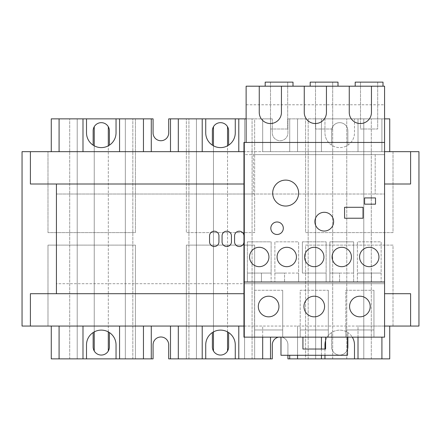 <?xml version="1.0" encoding="UTF-8"?>
<svg xmlns="http://www.w3.org/2000/svg" width="441" height="441" viewBox="0 0 441 441"><rect width="100%" height="100%" fill="white"/><g stroke="black" fill="none" stroke-linecap="round" stroke-linejoin="round"><path stroke-width="0.33" stroke-dasharray="2.21 1.65" d="M324.962 358.869L324.962 344.884A14.768 14.768 0 0 1 331.599 332.553L331.599 346.929A8.125 8.125 0 0 0 339.724 355.055A8.125 8.125 0 0 1 331.599 346.929L331.599 332.553A14.768 14.768 0 0 1 347.85 332.553L347.85 346.929A8.125 8.125 0 0 1 339.724 355.055A8.125 8.125 0 0 0 347.541 349.162M228.625 346.929A8.125 8.125 0 0 1 220.5 355.055A8.125 8.125 0 0 1 212.375 346.929L212.375 332.553A14.768 14.768 0 0 1 228.625 332.553L228.625 346.929M109.401 346.929A8.125 8.125 0 0 1 101.276 355.055A8.125 8.125 0 0 1 93.15 346.929L93.15 332.553A14.768 14.768 0 0 1 109.401 332.553L109.401 346.929M214.249 246.519A4.686 4.686 0 0 0 218.94 241.828L218.94 235.891A4.686 4.686 0 0 0 214.249 231.205A4.686 4.686 0 0 0 209.563 235.891L209.563 241.828A4.686 4.686 0 0 0 214.249 246.519M226.751 246.519A4.686 4.686 0 0 0 231.437 241.828L231.437 235.891A4.686 4.686 0 0 0 226.751 231.205A4.686 4.686 0 0 0 222.06 235.891L222.06 241.828A4.686 4.686 0 0 0 226.751 246.519M384.574 142.449L243.939 142.449L243.939 154.637L384.574 154.637L253.316 154.637L253.316 194.012L384.574 194.012L384.574 184.013L384.574 194.012L56.426 194.012L56.426 184.013L243.939 184.013L243.939 235.891A4.686 4.686 0 0 0 239.254 231.205A4.686 4.686 0 0 0 234.562 235.891L234.562 241.828A4.686 4.686 0 0 0 239.254 246.519A4.686 4.686 0 0 0 243.939 241.828L243.939 293.706L30.401 293.706M285.658 180.104A12.971 12.971 0 0 0 272.692 193.075A12.971 12.971 0 0 0 285.658 206.046A12.971 12.971 0 0 0 298.629 193.075A12.971 12.971 0 0 0 285.658 180.104M324.256 231.045A9.377 9.377 0 0 0 333.633 221.674A9.377 9.377 0 0 0 324.256 212.297A9.377 9.377 0 0 0 314.88 221.674A9.377 9.377 0 0 0 324.256 231.045M277.064 234.485A6.251 6.251 0 0 0 283.315 228.234A6.251 6.251 0 0 0 277.064 221.983A6.251 6.251 0 0 0 270.818 228.234A6.251 6.251 0 0 0 277.064 234.485M259.253 86.193L259.253 112.444A11.097 11.097 0 0 0 270.35 123.541A11.097 11.097 0 0 0 281.441 112.444L281.441 86.193M304.257 86.193L304.257 112.444A11.097 11.097 0 0 0 315.348 123.541A11.097 11.097 0 0 0 326.445 112.444L326.445 86.193M349.255 86.193L349.255 112.444A11.097 11.097 0 0 0 360.352 123.541A11.097 11.097 0 0 0 371.449 112.444L371.449 86.193M286.755 247.296A9.685 9.685 0 0 0 277.064 256.987A9.685 9.685 0 0 0 286.755 266.673A9.685 9.685 0 0 0 296.44 256.987A9.685 9.685 0 0 0 286.755 247.296M259.253 247.296A9.685 9.685 0 0 0 249.562 256.987A9.685 9.685 0 0 0 259.253 266.673A9.685 9.685 0 0 0 268.938 256.987A9.685 9.685 0 0 0 259.253 247.296M314.257 247.296A9.685 9.685 0 0 0 304.566 256.987A9.685 9.685 0 0 0 314.257 266.673A9.685 9.685 0 0 0 323.942 256.987A9.685 9.685 0 0 0 314.257 247.296M341.758 247.296A9.685 9.685 0 0 0 332.067 256.987A9.685 9.685 0 0 0 341.758 266.673A9.685 9.685 0 0 0 351.444 256.987A9.685 9.685 0 0 0 341.758 247.296M369.26 247.296A9.685 9.685 0 0 0 359.569 256.987A9.685 9.685 0 0 0 369.26 266.673A9.685 9.685 0 0 0 378.946 256.987A9.685 9.685 0 0 0 369.26 247.296M268.63 316.836A10.314 10.314 0 0 1 258.316 306.523A10.314 10.314 0 0 1 268.63 296.209A10.314 10.314 0 0 1 278.944 306.523A10.314 10.314 0 0 1 268.63 316.836M359.884 316.836A10.314 10.314 0 0 1 349.57 306.523A10.314 10.314 0 0 1 359.884 296.209A10.314 10.314 0 0 1 370.197 306.523A10.314 10.314 0 0 1 359.884 316.836M314.257 316.836A10.314 10.314 0 0 1 303.943 306.523A10.314 10.314 0 0 1 314.257 296.209A10.314 10.314 0 0 1 324.57 306.523A10.314 10.314 0 0 1 314.257 316.836M347.85 145.166A14.768 14.768 0 0 0 354.492 132.84L354.492 118.855L324.962 118.855L324.962 132.84A14.768 14.768 0 0 0 331.599 145.166L331.599 130.79A8.125 8.125 0 0 1 339.724 122.664A8.125 8.125 0 0 1 347.85 130.79L347.85 145.166L347.85 130.79A8.125 8.125 0 0 0 339.724 122.664A8.125 8.125 0 0 0 331.599 130.79L331.599 145.166A14.768 14.768 0 0 0 354.492 132.84L354.492 118.855L381.917 118.855L381.917 151.665L393.008 151.665L393.008 232.611L305.585 232.611L305.585 118.855L287.923 118.855L324.962 118.855L324.962 132.84A14.768 14.768 0 0 0 347.85 145.166M205.732 118.855L205.732 132.84A14.768 14.768 0 0 0 228.625 145.166A14.768 14.768 0 0 0 235.268 132.84L235.268 118.855M86.508 118.855L86.508 132.84A14.768 14.768 0 0 0 109.401 145.166A14.768 14.768 0 0 0 116.038 132.84L116.038 118.855M315.662 118.855L363.792 118.855L308.16 118.855L315.662 118.855L315.662 358.869L363.792 358.869L363.792 118.855L371.289 118.855L363.792 118.855L363.792 358.869L371.289 358.869L308.16 358.869L315.662 358.869L315.662 118.855M196.438 118.855L244.562 118.855L188.935 118.855L196.438 118.855L196.438 358.869L244.562 358.869L244.562 118.855L252.065 118.855L244.562 118.855L244.562 358.869L252.065 358.869L188.935 358.869L196.438 358.869L196.438 118.855M228.625 145.166L228.625 130.79A8.125 8.125 0 0 0 220.5 122.664A8.125 8.125 0 0 0 212.375 130.79L212.375 145.166M77.208 118.855L125.338 118.855L69.711 118.855L77.208 118.855L77.208 358.869L125.338 358.869L125.338 118.855L132.84 118.855L125.338 118.855L125.338 358.869L132.84 358.869L69.711 358.869L77.208 358.869L77.208 118.855M109.401 145.166L109.401 130.79A8.125 8.125 0 0 0 101.276 122.664A8.125 8.125 0 0 0 93.15 130.79L93.15 145.166M389.728 151.665L389.728 118.855L381.917 118.855L381.917 151.665L262.693 151.665L270.504 151.665L262.693 151.665L262.693 118.855L272.301 118.855L254.644 118.855L254.644 232.611L186.356 232.611L186.356 118.855L168.699 118.855L168.699 132.917A7.811 7.811 0 0 1 160.888 140.729A7.811 7.811 0 0 1 153.077 132.917L153.077 118.855L135.415 118.855L135.415 232.611L47.992 232.611L47.992 151.665L22.05 151.665L22.05 326.053L47.992 326.053L47.992 245.113L135.415 245.113L135.415 358.869L51.272 358.869L51.272 326.053L59.083 326.053L51.272 326.053M51.272 151.665L51.272 118.855L135.415 118.855L135.415 232.611L47.992 232.611L47.992 151.665L59.083 151.665L51.272 151.665L59.083 151.665L59.083 118.855L59.083 151.665L262.693 151.665L262.693 118.855L262.693 151.665L262.693 118.855L246.128 118.855M358.009 337.15L358.009 326.053L389.728 326.053L389.728 358.869L305.585 358.869L305.585 245.113L393.008 245.113L393.008 326.053L418.95 326.053L418.95 151.665L393.008 151.665L393.008 232.611L305.585 232.611L305.585 118.855L384.574 118.855M389.728 326.053L381.917 326.053L393.008 326.053L393.008 245.113L305.585 245.113L305.585 358.869L287.923 358.869L287.923 344.807A7.811 7.811 0 0 0 278.558 337.15M59.083 358.869L59.083 326.053L59.083 358.869L59.083 326.053L47.992 326.053L47.992 245.113L135.415 245.113L135.415 358.869L153.077 358.869L153.077 344.807A7.811 7.811 0 0 1 160.888 336.99A7.811 7.811 0 0 1 168.699 344.807L168.699 358.869L186.356 358.869L186.356 245.113L254.644 245.113L254.644 358.869L186.356 358.869L186.356 245.113L254.644 245.113L254.644 358.869L272.301 358.869L272.301 344.807A7.811 7.811 0 0 1 280.112 336.99A7.811 7.811 0 0 1 287.923 344.807L287.923 355.275M272.301 118.855L272.301 132.917A7.811 7.811 0 0 0 280.112 140.729A7.811 7.811 0 0 0 287.923 132.917L287.923 118.855L287.923 132.917A7.811 7.811 0 0 1 280.112 140.729A7.811 7.811 0 0 1 272.301 132.917L272.301 118.855M186.356 118.855L254.644 118.855L254.644 232.611L186.356 232.611L186.356 118.855M170.496 118.855L178.307 118.855L170.496 118.855L170.496 151.665L178.307 151.665L170.496 151.665M297.537 118.855L297.537 151.665L297.537 118.855M143.463 118.855L151.28 118.855L143.463 118.855L143.463 151.665L151.28 151.665L143.463 151.665L143.463 118.855L143.463 151.665M178.307 118.855L178.307 151.665M59.083 326.053L262.693 326.053L262.693 358.869L270.504 358.869L262.693 358.869L262.693 326.053L358.009 326.053L358.009 358.869M178.307 358.869L170.496 358.869L178.307 358.869L178.307 326.053L170.496 326.053L178.307 326.053L178.307 358.869L178.307 326.053M143.463 358.869L151.28 358.869L143.463 358.869L143.463 326.053L151.28 326.053L143.463 326.053L143.463 358.869L143.463 326.053M364.569 204.172L375.512 204.172L375.512 197.921L364.569 197.921L364.569 204.172M310.194 86.193L338.01 86.193L310.194 86.193L310.194 82.131L338.01 82.131L338.01 86.193M246.128 142.449L246.128 86.193L384.574 86.193L384.574 184.013L410.599 184.013M355.198 86.193L383.008 86.193L355.198 86.193L355.198 82.131L383.008 82.131L383.008 86.193M265.19 86.193L293.006 86.193L265.19 86.193L265.19 82.131L293.006 82.131L293.006 86.193M284.566 273.084L298.629 273.084L298.629 281.986L274.881 281.986L298.629 281.986L298.629 241.828L274.881 241.828L274.881 281.986L274.881 273.084L298.629 273.084L298.629 241.828L274.881 241.828L274.881 273.084L284.566 273.084L284.566 281.986L284.566 273.084M271.127 273.084L261.441 273.084L261.441 281.986L247.379 281.986L271.127 281.986L261.441 281.986L261.441 273.084L271.127 273.084L271.127 281.986L271.127 273.084L247.379 273.084L247.379 281.986L247.379 241.828L247.379 273.084L271.127 273.084L271.127 241.828L247.379 241.828L271.127 241.828L271.127 273.084M381.134 273.084L371.449 273.084L371.449 281.986L357.381 281.986L381.134 281.986L371.449 281.986L371.449 273.084L381.134 273.084L381.134 281.986L381.134 241.828L357.381 241.828L357.381 281.986L357.381 273.084L381.134 273.084L381.134 241.828L357.381 241.828L357.381 273.084L381.134 273.084M339.57 273.084L329.885 273.084L329.885 281.986L353.632 281.986L329.885 281.986L329.885 273.084L353.632 273.084L353.632 281.986L353.632 241.828L329.885 241.828L329.885 273.084L353.632 273.084L353.632 241.828L329.885 241.828L329.885 273.084L339.57 273.084L339.57 281.986L339.57 273.084M326.131 273.084L302.383 273.084L326.131 273.084L302.383 273.084L326.131 273.084L326.131 281.986L302.383 281.986L326.131 281.986L326.131 241.828L326.131 273.084M243.939 184.013L243.939 194.012L56.426 194.012L56.426 184.013L30.401 184.013M375.197 154.637L375.197 194.012L375.197 154.637M253.316 194.012L243.939 194.012L243.939 154.637L253.316 154.637L253.316 194.012M243.939 293.706L243.939 283.706L56.426 283.706L56.426 293.706L56.426 283.706L384.574 283.706L384.574 293.706L384.574 283.706L243.939 283.706L243.939 337.15L325.585 337.15L325.585 349.024L302.928 349.024L302.928 337.15M297.537 358.869L297.537 326.053L297.537 358.869L289.72 358.869L297.537 358.869L297.537 326.053L297.537 355.275M325.585 340.634A14.768 14.768 0 0 1 352.304 337.15M321.445 355.275L321.445 349.024M321.445 337.15L321.445 358.869M324.962 355.275L324.962 349.024M384.574 151.665L243.939 151.665M243.939 326.053L384.574 326.053M325.585 337.15L384.574 337.15L384.574 293.706L410.599 293.706M384.574 293.706L384.574 184.013M202.215 118.855L202.215 151.665M238.785 118.855L238.785 151.665M270.504 118.855L270.504 151.665L270.504 118.855M289.72 118.855L289.72 151.665L289.72 118.855M321.445 118.855L321.445 151.665L321.445 118.855M358.009 118.855L358.009 151.665L358.009 118.855M381.917 118.855L381.917 151.665L381.917 118.855M59.083 118.855L59.083 151.665M82.991 118.855L82.991 151.665M119.555 118.855L119.555 151.665M151.28 118.855L151.28 151.665M202.215 358.869L202.215 326.053M170.496 358.869L170.496 326.053M151.28 358.869L151.28 326.053M119.555 358.869L119.555 326.053M82.991 358.869L82.991 326.053M381.917 337.15L381.917 358.869M289.72 355.275L289.72 358.869M270.504 358.869L270.504 337.15M262.693 358.869L262.693 337.15M238.785 358.869L238.785 326.053M109.401 332.553A14.768 14.768 0 0 1 116.038 344.884L116.038 358.869M86.508 358.869L86.508 344.884A14.768 14.768 0 0 1 93.15 332.553M228.625 332.553A14.768 14.768 0 0 1 235.268 344.884L235.268 358.869M205.732 358.869L205.732 344.884A14.768 14.768 0 0 1 212.375 332.553M347.85 337.15L347.85 332.553A14.768 14.768 0 0 1 354.492 344.884L354.492 358.869M188.935 358.869L188.935 118.855L188.935 358.869M213.466 126.721L213.466 351.003M213.466 331.897L213.466 145.822M227.534 351.003L227.534 126.721M227.534 331.897L227.534 145.822M244.562 358.869L244.562 118.855L244.562 358.869M252.065 358.869L252.065 118.855L252.065 358.869M94.242 126.721L94.242 351.003M94.242 331.897L94.242 145.822M108.304 351.003L108.304 126.721M108.304 331.897L108.304 145.822M125.338 358.869L125.338 118.855L125.338 358.869M132.84 358.869L132.84 118.855L132.84 358.869M69.711 358.869L69.711 118.855L69.711 358.869M332.696 358.869L332.696 118.855L332.696 358.869M346.758 358.869L346.758 118.855L346.758 358.869M363.792 358.869L363.792 118.855L363.792 358.869M371.289 358.869L371.289 118.855L371.289 358.869M308.16 358.869L308.16 118.855L308.16 358.869M243.939 241.828L243.939 235.891M347.541 337.15L347.541 355.275L280.972 355.275L280.972 337.15M254.567 337.15L282.692 337.15L254.567 337.15L254.567 329.962L282.692 329.962L282.692 337.15L282.692 329.962L254.567 329.962L254.567 337.15M300.194 337.15L328.319 337.15L300.194 337.15L300.194 329.962L328.319 329.962L328.319 337.15L328.319 329.962L300.194 329.962L300.194 337.15M345.821 337.15L373.946 337.15L345.821 337.15L345.821 329.962L373.946 329.962L373.946 337.15L373.946 329.962L345.821 329.962L345.821 337.15M243.939 281.986L384.574 281.986M246.128 104.787L384.574 104.787M373.946 290.272L373.946 329.962L345.821 329.962L373.946 329.962L373.946 290.272L345.821 290.272L345.821 329.962L345.821 290.272L373.946 290.272M328.319 290.272L328.319 329.962L300.194 329.962L328.319 329.962L328.319 290.272L300.194 290.272L300.194 329.962L300.194 290.272L328.319 290.272M282.692 290.272L282.692 329.962L254.567 329.962L282.692 329.962L282.692 290.272L254.567 290.272L254.567 329.962L254.567 290.272L282.692 290.272M302.383 273.084L302.383 241.828L302.383 273.084M302.383 241.828L326.131 241.828L302.383 241.828M377.7 82.131L360.506 82.131L377.7 82.131L377.7 129.009L360.506 129.009L360.506 82.131L360.506 129.009L377.7 129.009L377.7 82.131M315.508 82.131L332.696 82.131L315.508 82.131L315.508 129.009L332.696 129.009L332.696 82.131L332.696 129.009L315.508 129.009L315.508 82.131M270.504 82.131L287.692 82.131L270.504 82.131L270.504 129.009L287.692 129.009L287.692 82.131L287.692 129.009L270.504 129.009L270.504 82.131M344.57 207.298L344.57 218.234L363.009 218.234L363.009 207.298L344.57 207.298"/><path stroke-width="0.66" d="M347.541 349.162A8.125 8.125 0 0 0 347.85 346.929L347.85 337.15M212.375 332.553L212.375 346.929A8.125 8.125 0 0 0 220.5 355.055A8.125 8.125 0 0 0 228.625 346.929L228.625 332.553M93.15 332.553L93.15 346.929A8.125 8.125 0 0 0 101.276 355.055A8.125 8.125 0 0 0 109.401 346.929L109.401 332.553M214.249 246.519A4.686 4.686 0 0 0 218.94 241.828L218.94 235.891A4.686 4.686 0 0 0 214.249 231.205A4.686 4.686 0 0 0 209.563 235.891L209.563 241.828A4.686 4.686 0 0 0 214.249 246.519M226.751 246.519A4.686 4.686 0 0 0 231.437 241.828L231.437 235.891A4.686 4.686 0 0 0 226.751 231.205A4.686 4.686 0 0 0 222.06 235.891L222.06 241.828A4.686 4.686 0 0 0 226.751 246.519M243.939 235.891A4.686 4.686 0 0 0 239.254 231.205A4.686 4.686 0 0 0 234.562 235.891L234.562 241.828A4.686 4.686 0 0 0 239.254 246.519A4.686 4.686 0 0 0 243.939 241.828M285.658 180.104A12.971 12.971 0 0 0 272.692 193.075A12.971 12.971 0 0 0 285.658 206.046A12.971 12.971 0 0 0 298.629 193.075A12.971 12.971 0 0 0 285.658 180.104M324.256 231.045A9.377 9.377 0 0 0 333.633 221.674A9.377 9.377 0 0 0 324.256 212.297A9.377 9.377 0 0 0 314.88 221.674A9.377 9.377 0 0 0 324.256 231.045M277.064 234.485A6.251 6.251 0 0 0 283.315 228.234A6.251 6.251 0 0 0 277.064 221.983A6.251 6.251 0 0 0 270.818 228.234A6.251 6.251 0 0 0 277.064 234.485M270.35 123.541A11.097 11.097 0 0 0 281.441 112.444L281.441 86.193L259.253 86.193L259.253 112.444A11.097 11.097 0 0 0 270.35 123.541M315.348 123.541A11.097 11.097 0 0 0 326.445 112.444L326.445 86.193L304.257 86.193L304.257 112.444A11.097 11.097 0 0 0 315.348 123.541M360.352 123.541A11.097 11.097 0 0 0 371.449 112.444L371.449 86.193L349.255 86.193L349.255 112.444A11.097 11.097 0 0 0 360.352 123.541M286.755 247.296A9.685 9.685 0 0 0 277.064 256.987A9.685 9.685 0 0 0 286.755 266.673A9.685 9.685 0 0 0 296.44 256.987A9.685 9.685 0 0 0 286.755 247.296M259.253 247.296A9.685 9.685 0 0 0 249.562 256.987A9.685 9.685 0 0 0 259.253 266.673A9.685 9.685 0 0 0 268.938 256.987A9.685 9.685 0 0 0 259.253 247.296M314.257 247.296A9.685 9.685 0 0 0 304.566 256.987A9.685 9.685 0 0 0 314.257 266.673A9.685 9.685 0 0 0 323.942 256.987A9.685 9.685 0 0 0 314.257 247.296M341.758 247.296A9.685 9.685 0 0 0 332.067 256.987A9.685 9.685 0 0 0 341.758 266.673A9.685 9.685 0 0 0 351.444 256.987A9.685 9.685 0 0 0 341.758 247.296M369.26 247.296A9.685 9.685 0 0 0 359.569 256.987A9.685 9.685 0 0 0 369.26 266.673A9.685 9.685 0 0 0 378.946 256.987A9.685 9.685 0 0 0 369.26 247.296M268.63 296.209A10.314 10.314 0 0 0 258.316 306.523A10.314 10.314 0 0 0 268.63 316.836A10.314 10.314 0 0 0 278.944 306.523A10.314 10.314 0 0 0 268.63 296.209M359.884 296.209A10.314 10.314 0 0 0 349.57 306.523A10.314 10.314 0 0 0 359.884 316.836A10.314 10.314 0 0 0 370.197 306.523A10.314 10.314 0 0 0 359.884 296.209M314.257 296.209A10.314 10.314 0 0 0 303.943 306.523A10.314 10.314 0 0 0 314.257 316.836A10.314 10.314 0 0 0 324.57 306.523A10.314 10.314 0 0 0 314.257 296.209M220.5 147.603A14.768 14.768 0 0 0 235.268 132.84L235.268 118.855L205.732 118.855L205.732 132.84A14.768 14.768 0 0 0 220.5 147.603M101.276 147.603A14.768 14.768 0 0 0 116.038 132.84L116.038 118.855L86.508 118.855L86.508 132.84A14.768 14.768 0 0 0 101.276 147.603M212.375 145.166L212.375 130.79A8.125 8.125 0 0 1 220.5 122.664A8.125 8.125 0 0 1 228.625 130.79L228.625 145.166M93.15 145.166L93.15 130.79A8.125 8.125 0 0 1 101.276 122.664A8.125 8.125 0 0 1 109.401 130.79L109.401 145.166M116.038 118.855L153.077 118.855L153.077 132.917A7.811 7.811 0 0 0 160.888 140.729A7.811 7.811 0 0 0 168.699 132.917L168.699 118.855L205.732 118.855M235.268 118.855L246.128 118.855M384.574 118.855L389.728 118.855L389.728 151.665M51.272 151.665L51.272 118.855L86.508 118.855M235.268 358.869L205.732 358.869L205.732 344.884A14.768 14.768 0 0 1 220.5 330.116A14.768 14.768 0 0 1 235.268 344.884L235.268 358.869L272.301 358.869L272.301 344.807A7.811 7.811 0 0 1 278.558 337.15M116.038 358.869L86.508 358.869L86.508 344.884A14.768 14.768 0 0 1 101.276 330.116A14.768 14.768 0 0 1 116.038 344.884L116.038 358.869L153.077 358.869L153.077 344.807A7.811 7.811 0 0 1 160.888 336.99A7.811 7.811 0 0 1 168.699 344.807L168.699 358.869L205.732 358.869M51.272 326.053L51.272 358.869L86.508 358.869M344.57 207.298L344.57 218.234L363.009 218.234L363.009 207.298L344.57 207.298M243.939 281.986L243.939 142.449L384.574 142.449L384.574 337.15L243.939 337.15L243.939 281.986L384.574 281.986M281.441 86.193L304.257 86.193M326.445 86.193L349.255 86.193M371.449 86.193L384.574 86.193L384.574 142.449M246.128 142.449L246.128 86.193L259.253 86.193M56.426 293.706L30.401 293.706L30.401 326.053L22.05 326.053L22.05 151.665L30.401 151.665L30.401 184.013L56.426 184.013L56.426 293.706L243.939 293.706M243.939 184.013L56.426 184.013M352.304 337.15A14.768 14.768 0 0 1 354.492 344.884L354.492 358.869L389.728 358.869L389.728 326.053M354.492 358.869L324.962 358.869L324.962 355.275M287.923 355.275L287.923 358.869L324.962 358.869M324.962 349.024L324.962 344.884A14.768 14.768 0 0 1 325.585 340.634M358.009 358.869L358.009 337.15M321.445 358.869L321.445 355.275M321.445 349.024L321.445 337.15M238.785 358.869L238.785 326.053M202.215 358.869L202.215 326.053M119.555 358.869L119.555 326.053M82.991 358.869L82.991 326.053M384.574 184.013L410.599 184.013L410.599 151.665L384.574 151.665M243.939 151.665L30.401 151.665M410.599 151.665L418.95 151.665L418.95 326.053L410.599 326.053L410.599 293.706L384.574 293.706M30.401 326.053L243.939 326.053M384.574 326.053L410.599 326.053M202.215 118.855L202.215 151.665M238.785 118.855L238.785 151.665M59.083 118.855L59.083 151.665M82.991 118.855L82.991 151.665M119.555 118.855L119.555 151.665M143.463 118.855L143.463 151.665M151.28 118.855L151.28 151.665M170.496 118.855L170.496 151.665M178.307 118.855L178.307 151.665M178.307 358.869L178.307 326.053M170.496 358.869L170.496 326.053M151.28 358.869L151.28 326.053M143.463 358.869L143.463 326.053M59.083 358.869L59.083 326.053M381.917 358.869L381.917 337.15M297.537 358.869L297.537 355.275M289.72 358.869L289.72 355.275M270.504 358.869L270.504 337.15M262.693 358.869L262.693 337.15M213.466 351.003L213.466 331.897M213.466 145.822L213.466 126.721M227.534 351.003L227.534 331.897M227.534 145.822L227.534 126.721M94.242 351.003L94.242 331.897M94.242 145.822L94.242 126.721M108.304 351.003L108.304 331.897M108.304 145.822L108.304 126.721M383.008 86.193L383.008 82.131L355.198 82.131L355.198 86.193M338.01 86.193L338.01 82.131L310.194 82.131L310.194 86.193M293.006 86.193L293.006 82.131L265.19 82.131L265.19 86.193M364.569 197.921L364.569 204.172L375.512 204.172L375.512 197.921L364.569 197.921M347.541 337.15L347.541 355.275L280.972 355.275L280.972 337.15M302.928 337.15L302.928 349.024L325.585 349.024L325.585 337.15"/></g></svg>
